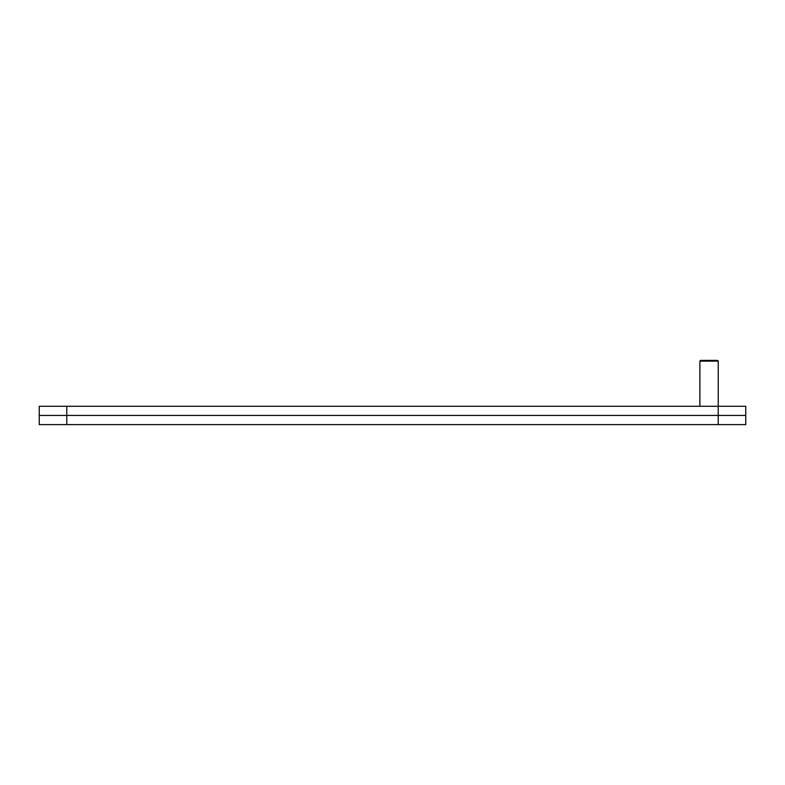 <?xml version="1.0" encoding="UTF-8"?>
<svg xmlns="http://www.w3.org/2000/svg" width="785" height="785" viewBox="0 0 785 785"><rect width="100%" height="100%" fill="white"/><g stroke="black" fill="none" stroke-linecap="round" stroke-linejoin="round"><path stroke-width="1.18" d="M66.774 424.616L66.774 406.267L39.25 406.267L39.25 415.442L745.75 415.442L745.75 424.616L39.25 424.616L39.25 415.442L745.75 415.442L745.75 406.267L718.226 406.267L718.226 424.616M66.774 406.267L718.226 406.267L718.226 361.12L699.877 361.12L699.877 406.267M699.877 361.12L700.603 360.384L717.49 360.384L718.226 361.12"/></g></svg>
